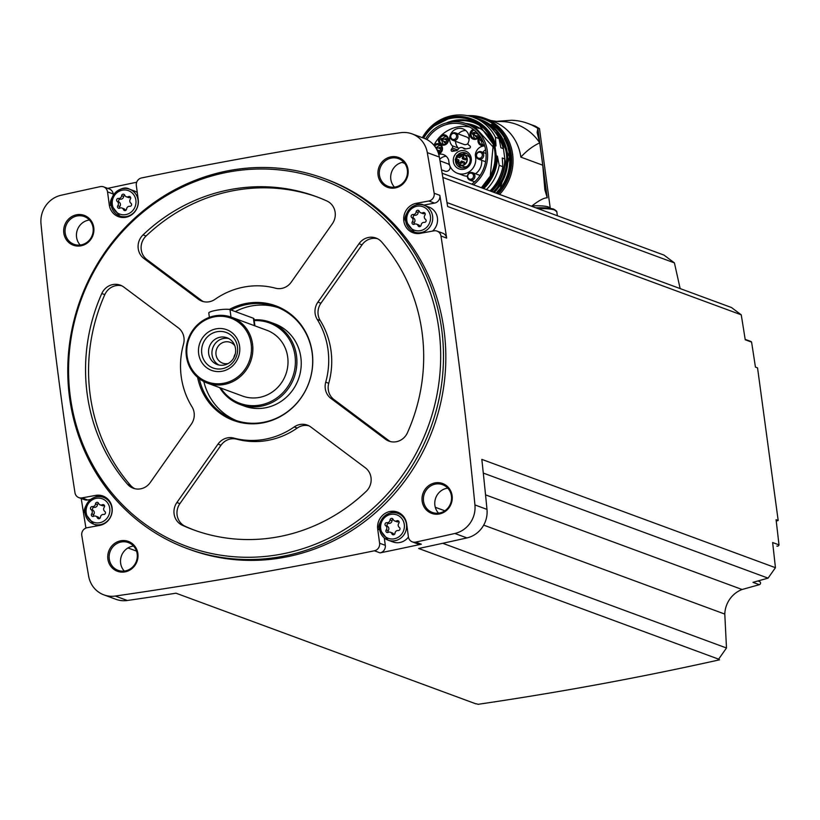 <?xml version="1.0" encoding="UTF-8"?>
<svg xmlns="http://www.w3.org/2000/svg" width="820" height="820" viewBox="0 0 820 820"><rect width="100%" height="100%" fill="white"/><g stroke="black" fill="none" stroke-linecap="round" stroke-linejoin="round"><path stroke-width="1.23" d="M442.831 177.458L674.419 262.892L664.005 255.102L442.123 173.245M100.276 186.632A4742.06 4483.709 -69.7 0 0 61.069 195.262A25.758 24.354 -69.7 0 0 41 223.788A4742.06 4483.709 -69.7 0 0 74.968 492.728A6.58 6.222 -69.7 0 0 82.02 497.894L95.602 495.393A15.344 14.504 -69.7 0 1 102.941 496.008A15.344 14.504 -69.7 0 1 112.145 511.618A15.344 14.504 -69.7 0 1 99.661 525.415L87.094 527.731A6.58 6.222 -69.7 0 0 81.785 535.491A4742.06 4483.709 -69.7 0 0 88.642 576.122A25.758 24.354 -69.7 0 0 103.863 594.859A25.758 24.354 -69.7 0 0 115.261 596.048A4742.06 4483.709 -69.7 0 0 374.402 550.784A6.58 6.222 -69.7 0 0 379.609 543.229L377.702 529.136A15.344 14.504 -69.7 0 1 397.485 512.08A15.344 14.504 -69.7 0 1 406.638 523.806L408.401 536.854A6.58 6.222 -69.7 0 0 415.658 542.102A4742.06 4483.709 -69.7 0 0 454.864 533.471A25.758 24.354 -69.7 0 0 474.934 504.946A4742.06 4483.709 -69.7 0 0 440.976 236.006A6.58 6.222 -69.7 0 0 433.923 230.84L420.332 233.351A15.344 14.504 -69.7 0 1 412.993 232.726A15.344 14.504 -69.7 0 1 403.788 217.115A15.344 14.504 -69.7 0 1 416.273 203.319L428.85 201.002A6.58 6.222 -69.7 0 0 434.149 193.243A4742.06 4483.709 -69.7 0 0 427.302 152.623A25.758 24.354 -69.7 0 0 412.07 133.885A25.758 24.354 -69.7 0 0 400.672 132.696A4742.06 4483.709 -69.7 0 0 141.542 177.95A6.58 6.222 -69.7 0 0 136.325 185.504L138.232 199.598A15.344 14.504 -69.7 0 1 118.449 216.664A15.344 14.504 -69.7 0 1 109.296 204.928L107.533 191.89A6.58 6.222 -69.7 0 0 100.276 186.632M136.694 182.235A4742.06 4483.709 -69.7 0 0 107.686 188.364M404.752 163.405L402.056 162.411M775.433 567.696L768.073 578.141L752.985 582.343L759.341 584.691L742.09 589.498A26.301 24.877 -69.7 0 0 724.788 614.077L726.489 647.995L718.627 659.157L418.671 548.488A4742.06 4483.709 -69.7 0 0 466.918 537.92A25.758 24.354 -69.7 0 0 486.988 509.394A4742.06 4483.709 -69.7 0 0 481.832 459.374L775.433 567.696A4742.06 4483.709 -69.7 0 0 772.635 542.532L779 544.88A4742.06 4483.709 -69.7 0 0 776.068 519.716L778.18 520.495L757.547 367.883L755.435 367.104A4742.06 4483.709 -69.7 0 0 751.581 342.114A1.64 1.558 -69.7 0 0 750.802 341.448L745.165 339.367M674.419 262.892L680.149 288.589M323.91 178.411L326.257 179.272A197.292 186.54 110.3 0 1 432.981 428.932A197.292 186.54 110.3 0 1 189.686 549.461L187.339 548.601A197.292 186.54 110.3 0 1 69.587 397.782A197.292 186.54 110.3 0 1 323.91 178.411A197.292 186.54 110.3 0 1 430.633 428.071A197.292 186.54 110.3 0 1 187.339 548.601M63.816 233.064A15.898 15.026 110.3 0 1 84.47 215.455A15.898 15.026 110.3 0 1 88.109 242.382A15.898 15.026 110.3 0 1 63.816 233.064M107.891 559.096A15.898 15.026 110.3 0 1 128.555 541.487A15.898 15.026 110.3 0 1 132.194 568.424A15.898 15.026 110.3 0 1 107.891 559.096M422.146 501.204A15.898 15.026 110.3 0 1 442.81 483.595A15.898 15.026 110.3 0 1 446.449 510.522A15.898 15.026 110.3 0 1 422.146 501.204M378.071 175.162A15.898 15.026 110.3 0 1 398.725 157.553A15.898 15.026 110.3 0 1 402.374 184.49A15.898 15.026 110.3 0 1 378.071 175.162M447.002 202.571L731.491 307.531L741.249 314.829A4742.06 4483.709 -69.7 0 1 745.226 339.767L751.581 342.114M741.249 314.829L447.638 206.507A4742.06 4483.709 -69.7 0 0 439.356 157.061A25.758 24.354 -69.7 0 0 424.124 138.324L412.07 133.885M437.06 231.107L442.759 233.208A6.58 6.222 -69.7 0 1 446.664 238.107A4742.06 4483.709 -69.7 0 0 439.838 195.344L434.149 193.243M759.341 584.691A1.64 1.558 -69.7 0 0 759.627 581.605L758.059 580.939M103.863 594.859L115.917 599.307A25.758 24.354 -69.7 0 0 127.315 600.486A4742.06 4483.709 -69.7 0 0 176.003 593.198L475.969 703.867A4742.06 4483.709 -69.7 0 0 476.563 703.775L478.039 704.318C560.203 692.244 640.697 677.412 719.519 659.823L718.043 659.28A4742.06 4483.709 -69.7 0 0 718.627 659.157M776.909 546.079L776.847 546.048A1.64 1.558 -69.7 0 0 779 544.88M768.073 578.141L483.298 473.078M742.09 589.498L485.542 494.849M384.303 537.961L385.297 545.331A6.58 6.222 -69.7 0 1 380.09 552.885A4742.06 4483.709 -69.7 0 0 421.347 544.203L415.658 542.102M81.231 498.498A4742.06 4483.709 -69.7 0 0 85.926 528.07M379.434 175.101A14.801 13.991 110.3 0 1 398.51 158.639A14.801 13.991 110.3 0 1 406.515 177.366A14.801 13.991 110.3 0 1 388.27 186.406A14.801 13.991 110.3 0 1 379.434 175.101M394.471 187.134A14.801 13.991 110.3 0 1 390.822 179.293A14.801 13.991 110.3 0 1 403.696 162.114M423.52 501.133A14.801 13.991 110.3 0 1 442.595 484.681A14.801 13.991 110.3 0 1 450.6 503.408A14.801 13.991 110.3 0 1 432.355 512.449A14.801 13.991 110.3 0 1 423.52 501.133M438.546 513.166A14.801 13.991 110.3 0 1 434.897 505.335A14.801 13.991 110.3 0 1 447.781 488.156M109.265 559.035A14.801 13.991 110.3 0 1 128.34 542.573A14.801 13.991 110.3 0 1 136.345 561.3A14.801 13.991 110.3 0 1 118.09 570.341A14.801 13.991 110.3 0 1 109.265 559.035M124.291 571.068A14.801 13.991 110.3 0 1 120.642 563.227A14.801 13.991 110.3 0 1 133.516 546.048M65.18 232.993A14.801 13.991 110.3 0 1 84.255 216.541A14.801 13.991 110.3 0 1 92.26 235.268A14.801 13.991 110.3 0 1 74.015 244.309A14.801 13.991 110.3 0 1 65.18 232.993M80.206 245.036A14.801 13.991 110.3 0 1 76.567 237.195A14.801 13.991 110.3 0 1 89.441 220.016M136.51 551.091L127.971 547.944M726.489 647.995L442.708 543.291M724.788 614.077L483.697 525.138M444.85 510.798L435.297 507.283M778.18 520.495L776.232 521.089M70.366 397.085A195.396 184.746 110.3 0 1 324.361 180.615A195.396 184.746 110.3 0 1 369.123 511.711A195.396 184.746 110.3 0 1 70.366 397.085M275.479 288.189A15.344 14.504 -69.7 0 0 291.254 282.152L332.346 223.757A15.344 14.504 -69.7 0 0 326.934 201.013A177.561 167.885 110.3 0 0 316.079 196.554A177.561 167.885 110.3 0 0 143.049 234.889A15.344 14.504 -69.7 0 0 143.9 258.474L198.399 299.259A15.344 14.504 -69.7 0 0 201.884 301.155A15.344 14.504 -69.7 0 0 215.004 299.331A77.818 73.585 110.3 0 1 275.479 288.189M317.924 302.098A15.344 14.504 -69.7 0 0 317.237 319.441A77.818 73.585 -69.7 0 1 325.724 382.181A15.344 14.504 -69.7 0 0 330.952 398.438L385.451 439.223A15.344 14.504 -69.7 0 0 388.936 441.119A15.344 14.504 -69.7 0 0 407.448 432.734A177.561 167.885 -69.7 0 0 381.659 241.972A15.344 14.504 -69.7 0 0 375.99 238.046A15.344 14.504 -69.7 0 0 359.016 243.714L317.924 302.098L320.938 303.215A15.344 14.504 -69.7 0 0 320.251 320.558L317.237 319.441M176.894 502.516A15.344 14.504 -69.7 0 0 182.317 525.251A177.561 167.885 -69.7 0 0 193.161 529.72A177.561 167.885 -69.7 0 0 366.191 491.375A15.344 14.504 -69.7 0 0 365.341 467.789L310.841 427.015A15.344 14.504 -69.7 0 0 307.356 425.119A15.344 14.504 -69.7 0 0 294.236 426.933A77.818 73.585 -69.7 0 1 233.761 438.075A15.344 14.504 -69.7 0 0 217.987 444.122L176.894 502.516L179.908 503.623A15.344 14.504 -69.7 0 0 185.32 526.368A177.561 167.885 -69.7 0 0 194.668 530.263M101.793 293.529A177.561 167.885 -69.7 0 0 127.582 484.302A15.344 14.504 -69.7 0 0 133.25 488.228A15.344 14.504 -69.7 0 0 150.224 482.56L191.316 424.165A15.344 14.504 -69.7 0 0 192.003 406.822A77.818 73.585 -69.7 0 1 183.516 344.082A15.344 14.504 -69.7 0 0 178.288 327.826L123.789 287.051A15.344 14.504 -69.7 0 0 120.304 285.155A15.344 14.504 -69.7 0 0 101.793 293.529L104.806 294.646A177.561 167.885 -69.7 0 0 130.595 485.409A15.344 14.504 -69.7 0 0 134.787 488.689M229.374 309.447A61.08 57.748 110.3 0 1 308.935 339.377A61.08 57.748 110.3 0 1 270.846 420.762A61.08 57.748 110.3 0 1 197.62 377.333M231.086 310.021A60.28 57 110.3 0 1 276.156 306.823A60.28 57 110.3 0 1 308.761 383.114A60.28 57 110.3 0 1 234.428 419.942A60.28 57 110.3 0 1 199.301 378.686M235.309 311.579A60.28 57 110.3 0 1 278.246 307.643M236.549 420.67A60.28 57 110.3 0 1 203.811 381.526M254.108 319.851A43.839 41.451 110.3 0 1 270.333 322.198L274.68 323.808A43.839 41.451 110.3 0 1 298.398 379.281A43.839 41.451 110.3 0 1 244.329 406.074L239.983 404.465A43.839 41.451 110.3 0 1 219.678 387.624M270.333 322.198A43.839 41.451 110.3 0 1 294.052 377.682A43.839 41.451 110.3 0 1 239.983 404.465M254.21 320.62A42.825 40.498 110.3 0 1 290.669 381.648A42.825 40.498 110.3 0 1 220.672 387.993M231.609 317.258L266.756 330.224A35.075 33.159 110.3 0 1 285.729 374.617A35.075 33.159 110.3 0 1 242.484 396.039L207.327 383.073A35.075 33.159 110.3 0 1 186.294 347.383A35.075 33.159 110.3 0 1 214.83 315.854A35.075 33.159 110.3 0 1 231.609 317.258A35.075 33.159 110.3 0 1 250.582 361.64A35.075 33.159 110.3 0 1 207.327 383.073M214.635 316.797A33.979 32.123 110.3 0 1 249.126 361.548A33.979 32.123 110.3 0 1 193.633 371.778A33.979 32.123 110.3 0 1 214.635 316.797M216.265 328.81A21.699 20.52 110.3 0 1 238.292 357.397A21.699 20.52 110.3 0 1 202.847 363.926A21.699 20.52 110.3 0 1 216.265 328.81M217.115 331.7A18.932 17.896 110.3 0 1 236.334 356.638A18.932 17.896 110.3 0 1 205.41 362.327A18.932 17.896 110.3 0 1 217.115 331.7M220.211 337.194A14.247 13.468 110.3 0 1 227.027 337.768A14.247 13.468 110.3 0 1 234.735 355.798A14.247 13.468 110.3 0 1 217.167 364.5A14.247 13.468 110.3 0 1 208.628 350.007A14.247 13.468 110.3 0 1 220.211 337.194M218.909 365.013A14.247 13.468 110.3 0 1 212.154 350.314A14.247 13.468 110.3 0 1 223.614 338.445A14.247 13.468 110.3 0 1 228.688 338.516M228.237 363.516A11.08 10.476 110.3 0 1 222.63 363.137A11.08 10.476 110.3 0 1 215.988 351.872A11.08 10.476 110.3 0 1 224.998 341.909A11.08 10.476 110.3 0 1 230.297 342.35A11.08 10.476 110.3 0 1 234.807 345.702M233.864 357.735A11.08 10.476 110.3 0 1 235.33 353.758M209.377 317.35L208.792 312.984A10.957 1.742 -7.7 0 1 217.843 310.021A10.957 1.742 -7.7 0 1 229.989 309.611L253.421 318.262A10.957 1.742 -7.7 0 1 253.944 318.693L254.917 325.858M317.586 197.107A177.561 167.885 -69.7 0 0 146.062 236.006A15.344 14.504 -69.7 0 0 146.913 259.581L201.412 300.366A15.344 14.504 -69.7 0 0 203.421 301.616M121.78 285.79A15.344 14.504 -69.7 0 0 104.806 294.646M308.832 425.764A15.344 14.504 -69.7 0 0 297.25 428.04A77.818 73.585 -69.7 0 1 236.775 439.182A15.344 14.504 -69.7 0 0 221 445.229L179.908 503.623M377.466 238.692A15.344 14.504 -69.7 0 0 362.03 244.821L320.938 303.215M390.474 441.58A15.344 14.504 -69.7 0 1 388.465 440.33L333.965 399.555A15.344 14.504 -69.7 0 1 328.738 383.299A77.818 73.585 -69.7 0 0 320.251 320.558M113.355 194.975L113.221 193.991A6.58 6.222 -69.7 0 0 109.296 188.959L103.607 186.857M119.464 215.865A15.344 14.504 -69.7 0 0 121.421 217.392M123.881 217.495L119.699 215.957L111.12 204.99C107.266 200.357 120.232 183.383 129.57 189.215A14.247 13.468 110.3 0 1 137.278 207.245A14.247 13.468 110.3 0 1 119.699 215.957A14.247 13.468 110.3 0 1 111.202 205.061A14.247 13.468 110.3 0 1 129.57 189.215L134.388 190.998A14.247 13.468 110.3 0 1 137.278 192.505M78.874 497.627L84.562 499.728A6.58 6.222 -69.7 0 0 87.709 499.995L82.02 497.894M90.559 499.472L87.709 499.995M105.667 497.371A15.344 14.504 -69.7 0 0 103.197 497.268M400.211 513.443A15.344 14.504 -69.7 0 0 397.741 513.34M412.327 541.876L418.015 543.978A6.58 6.222 -69.7 0 0 421.347 544.203M408.432 537.038A14.247 13.468 110.3 0 1 392.934 541.938L388.106 540.165A14.247 13.468 110.3 0 1 379.609 529.269A14.247 13.468 110.3 0 1 397.977 513.422A14.247 13.468 110.3 0 1 405.685 531.462A14.247 13.468 110.3 0 1 388.106 540.165L379.516 529.197C375.673 524.564 388.639 507.59 397.977 513.422L402.159 514.97M439.838 195.344A6.58 6.222 -69.7 0 1 434.538 203.104L423.612 205.123M414.008 231.937A15.344 14.504 -69.7 0 0 415.955 233.464M418.425 233.567L414.243 232.019L405.654 221.062C401.8 216.429 414.766 199.455 424.104 205.287A14.247 13.468 110.3 0 1 431.812 223.317A14.247 13.468 110.3 0 1 414.243 232.019A14.247 13.468 110.3 0 1 405.736 221.133A14.247 13.468 110.3 0 1 424.104 205.287L428.932 207.07A14.247 13.468 110.3 0 1 432.54 231.096M117.824 205.687A2.931 2.778 -69.7 0 0 117.26 201.505A1.681 1.589 -69.7 0 1 118.418 198.46A2.931 2.778 -69.7 0 0 121.626 195.734A1.681 1.589 110.3 0 1 124.701 195.17A2.931 2.778 -69.7 0 0 128.463 196.615A1.681 1.589 -69.7 0 1 130.38 199.096A2.931 2.778 -69.7 0 0 130.944 203.268A1.681 1.589 -69.7 0 1 129.775 206.312A2.931 2.778 -69.7 0 0 126.577 209.038A1.681 1.589 -69.7 0 1 123.502 209.612A2.931 2.778 -69.7 0 0 119.73 208.167A1.681 1.589 -69.7 0 1 117.824 205.687L119.833 206.425A2.931 2.778 -69.7 0 0 119.269 202.253L117.26 201.505M91.686 513.822A2.931 2.778 -69.7 0 0 91.123 509.65A1.681 1.589 -69.7 0 1 92.291 506.606A2.931 2.778 -69.7 0 0 95.489 503.869A1.681 1.589 110.3 0 1 98.564 503.306A2.931 2.778 -69.7 0 0 102.336 504.751A1.681 1.589 -69.7 0 1 104.242 507.231A2.931 2.778 -69.7 0 0 104.806 511.403A1.681 1.589 -69.7 0 1 103.648 514.458A2.931 2.778 -69.7 0 0 100.44 517.184A1.681 1.589 -69.7 0 1 97.365 517.748A2.931 2.778 -69.7 0 0 93.603 516.303A1.681 1.589 -69.7 0 1 91.686 513.822L93.695 514.56A2.931 2.778 -69.7 0 0 93.131 510.388L91.123 509.65M386.23 529.894A2.931 2.778 -69.7 0 0 385.666 525.722A1.681 1.589 -69.7 0 1 386.825 522.668A2.931 2.778 -69.7 0 0 390.033 519.941A1.681 1.589 110.3 0 1 393.108 519.378A2.931 2.778 -69.7 0 0 396.87 520.823A1.681 1.589 -69.7 0 1 398.786 523.303A2.931 2.778 -69.7 0 0 399.35 527.475A1.681 1.589 -69.7 0 1 398.182 530.519A2.931 2.778 -69.7 0 0 394.984 533.256A1.681 1.589 -69.7 0 1 391.909 533.82A2.931 2.778 -69.7 0 0 388.137 532.375A1.681 1.589 -69.7 0 1 386.23 529.894L388.239 530.632A2.931 2.778 -69.7 0 0 387.675 526.46L385.666 525.722M412.357 221.759A2.931 2.778 -69.7 0 0 411.794 217.577A1.681 1.589 -69.7 0 1 412.962 214.532A2.931 2.778 -69.7 0 0 416.16 211.806A1.681 1.589 110.3 0 1 419.235 211.232A2.931 2.778 -69.7 0 0 423.007 212.677A1.681 1.589 -69.7 0 1 424.914 215.158A2.931 2.778 -69.7 0 0 425.477 219.34A1.681 1.589 -69.7 0 1 424.319 222.384A2.931 2.778 -69.7 0 0 421.111 225.11A1.681 1.589 -69.7 0 1 418.036 225.684A2.931 2.778 -69.7 0 0 414.274 224.239A1.681 1.589 -69.7 0 1 412.357 221.759L414.366 222.497A2.931 2.778 -69.7 0 0 413.803 218.325L411.794 217.577M124.65 195.037A1.681 1.589 -69.7 0 0 123.635 196.472A2.931 2.778 -69.7 0 1 120.427 199.198A1.681 1.589 -69.7 0 0 119.269 202.253M126.29 196.759L128.299 197.497A2.931 2.778 -69.7 0 0 130.472 197.353L128.463 196.615M121.913 208.013L123.922 208.762A2.931 2.778 -69.7 0 1 125.511 210.35A1.681 1.589 -69.7 0 0 125.562 210.473M119.833 206.425A1.681 1.589 -69.7 0 0 119.648 208.208M419.184 211.109A1.681 1.589 -69.7 0 0 418.169 212.544A2.931 2.778 -69.7 0 1 414.971 215.27A1.681 1.589 -69.7 0 0 413.803 218.325M420.824 212.831L422.833 213.569A2.931 2.778 -69.7 0 0 425.016 213.425L423.007 212.677M416.447 224.085L418.456 224.823A2.931 2.778 -69.7 0 1 420.045 226.422A1.681 1.589 -69.7 0 0 420.106 226.546M414.366 222.497A1.681 1.589 -69.7 0 0 414.182 224.28M393.046 519.244A1.681 1.589 -69.7 0 0 392.042 520.679A2.931 2.778 -69.7 0 1 388.834 523.416A1.681 1.589 -69.7 0 0 387.675 526.46M394.697 520.966L396.706 521.715A2.931 2.778 -69.7 0 0 398.879 521.561L396.87 520.823M390.32 532.221L392.329 532.969A2.931 2.778 -69.7 0 1 393.918 534.558A1.681 1.589 -69.7 0 0 393.969 534.691M388.239 530.632A1.681 1.589 -69.7 0 0 388.055 532.416M98.513 503.183A1.681 1.589 -69.7 0 0 97.498 504.618A2.931 2.778 -69.7 0 1 94.3 507.344A1.681 1.589 -69.7 0 0 93.131 510.388M100.153 504.894L102.162 505.643A2.931 2.778 -69.7 0 0 104.345 505.489L102.336 504.751M95.776 516.159L97.785 516.897A2.931 2.778 -69.7 0 1 99.374 518.486A1.681 1.589 -69.7 0 0 99.435 518.619M93.695 514.56A1.681 1.589 -69.7 0 0 93.511 516.344M490.575 120.489L497.965 121.565A52.172 49.333 110.3 0 1 539.724 142.854C532.959 146.001 526.665 150.757 520.843 157.122A46.914 44.352 -69.7 0 0 492.851 121.257L484.61 118.213A46.914 44.352 110.3 0 1 499.534 194.422M550.24 208.311A37.597 5.986 172.3 0 0 532.036 205.851C538.935 200.48 544.008 197.794 547.237 197.794L544.89 189.891L542.737 165.199L520.843 157.122M542.737 165.199L539.724 142.854L537.11 132.389L537.858 128.443L547.237 197.794M495.167 121.452L511.485 120.263A56.99 53.894 110.3 0 1 527.803 123.41A56.99 53.894 110.3 0 1 537.858 128.443L539.488 128.617L550.261 208.321M527.803 123.41L535.501 126.249L539.488 128.617M486.414 189.584A43.839 41.451 110.3 0 0 499.226 165.333L502.844 166.665L502.27 157.983L504.72 158.885L505.222 161.653L503.101 145.98L503.336 148.656L500.887 147.754L499.052 138.611A43.839 41.451 110.3 0 0 477.055 118.705L473.437 117.362A43.839 41.451 110.3 0 1 495.434 137.268L499.052 138.611M502.844 166.665A43.839 41.451 110.3 0 1 490.022 190.916M499.226 165.333L497.391 156.179A41.758 39.483 110.3 0 1 483.697 188.579M422.484 137.719A41.758 39.483 110.3 0 1 470.977 118.674A41.758 39.483 110.3 0 1 494.901 145.54L496.284 155.779L497.391 156.179M446.223 123.031A39.606 37.443 110.3 0 1 473.673 121.975A39.606 37.443 110.3 0 1 479.864 124.968M474.852 126.885A35.865 33.917 110.3 0 1 477.035 127.366M422.454 137.709L429.721 128.217L452.363 116.768L472.084 119.084A41.758 39.483 110.3 0 1 496.008 145.95L495.434 137.268M494.901 145.54L496.008 145.95M422.351 137.668A43.839 41.451 110.3 0 1 473.437 117.362M473.447 184.797A35.403 33.476 -69.7 0 0 487.367 151.31A35.403 33.476 -69.7 0 0 466.16 123.676A35.403 33.476 -69.7 0 0 453.726 121.749A10.957 10.363 -69.7 0 0 452.332 121.903L446.172 123.041A10.957 10.363 -69.7 0 0 444.809 123.389A35.403 33.476 -69.7 0 0 425.58 138.918M471.746 184.172A33.815 31.97 -69.7 0 0 485.922 152.079A33.815 31.97 -69.7 0 0 465.616 125.173A33.815 31.97 -69.7 0 0 449.442 123.81A33.815 31.97 -69.7 0 0 426.933 139.584M469.696 127.038A33.815 31.97 -69.7 0 0 441.303 135.341A33.815 31.97 -69.7 0 0 439.059 137.657A33.815 31.97 -69.7 0 0 433.923 145.242M441.549 169.863L445.034 171.154A3.946 3.731 -69.7 0 0 449.913 165.937M449.821 165.712A3.946 3.731 -69.7 0 0 447.761 163.744L440.012 160.884M485.594 149.701A9.43 8.917 -69.7 0 0 482.959 152.356M438.71 154.283A9.43 8.917 -69.7 0 1 443.435 154.611A9.43 8.917 -69.7 0 1 448.663 160.095L448.981 162.452A14.135 13.366 -69.7 0 0 457.416 173.256L463.382 175.459A14.135 13.366 -69.7 0 0 467.42 176.238M475.508 173.758A14.135 13.366 -69.7 0 0 481.668 160.289M446.203 156.292A9.43 8.917 -69.7 0 0 439.745 159.326M465.401 148.984L469.306 148.266A1.312 1.24 -69.7 0 0 469.891 145.909L468.661 144.986A1.753 1.66 -69.7 0 1 468.169 142.823A10.301 9.737 -69.7 0 0 462.982 128.883A10.301 9.737 -69.7 0 0 451.307 133.096A10.301 9.737 -69.7 0 0 452.209 145.765A1.753 1.66 -69.7 0 1 452.322 148L451.389 149.312A1.312 1.24 -69.7 0 0 452.568 151.351L456.463 150.634A2.193 2.071 -69.7 0 0 458.001 149.486A3.772 3.567 -69.7 0 1 463.648 148.44A2.193 2.071 -69.7 0 0 465.401 148.984M453.368 161.642A9.491 8.979 110.3 0 1 465.698 151.126A9.491 8.979 110.3 0 1 467.871 167.208A9.491 8.979 110.3 0 1 453.368 161.642M473.263 129.324A5.258 4.971 -69.7 0 0 471.428 137.996A5.258 4.971 -69.7 0 0 479.679 135.782M439.059 137.657A5.258 4.971 -69.7 0 0 442.544 145.15A5.258 4.971 -69.7 0 0 448.427 139.113A5.258 4.971 -69.7 0 0 441.303 135.341M438.597 153.904A5.258 4.971 -69.7 0 0 441.877 146.165A5.258 4.971 -69.7 0 0 433.954 145.284M457.416 173.256A14.135 13.366 -69.7 0 0 475.651 157.542L475.323 155.185L476.205 155.503M484.722 145.97A9.43 8.917 -69.7 0 0 475.323 155.185M480.079 136.335A5.258 4.971 -69.7 0 0 484.538 145.386M457.263 155.4A7.739 7.318 110.3 0 1 469.716 162.729A7.739 7.318 110.3 0 1 455.489 160.125M455.623 158.936A7.739 7.318 110.3 0 1 456.596 156.364M462.531 154.18A7.739 7.318 110.3 0 1 466.764 153.535M461.506 167.803A7.739 7.318 110.3 0 1 458.708 164.553M458.257 155.738A5.699 5.391 110.3 0 1 463.833 154.478L467.4 155.8A5.699 5.391 110.3 0 1 469.942 157.819M466.703 166.593A5.699 5.391 110.3 0 1 463.454 166.491L459.887 165.179A5.699 5.391 110.3 0 1 456.453 160.515L459.887 165.179A5.699 5.391 110.3 0 0 466.918 161.694A5.699 5.391 110.3 0 0 463.833 154.478L460.245 154.478L458.247 155.728M461.814 161.099L464.222 161.991A0.687 0.656 110.3 0 1 464.591 162.862A0.687 0.656 110.3 0 1 463.741 163.282L461.342 162.401A0.687 0.656 -69.7 0 0 462.193 161.981A0.687 0.656 -69.7 0 0 461.486 161.079A0.687 0.656 -69.7 0 0 461.342 162.401M458.308 161.755L460.707 162.637A0.687 0.656 110.3 0 1 461.076 163.508A0.687 0.656 110.3 0 1 460.225 163.928L457.827 163.047A0.687 0.656 -69.7 0 0 458.677 162.626A0.687 0.656 -69.7 0 0 457.97 161.724A0.687 0.656 -69.7 0 0 457.827 163.047M460.963 154.785L463.361 155.677A0.687 0.656 110.3 0 1 463.741 156.548A0.687 0.656 110.3 0 1 462.89 156.968L460.481 156.087A0.687 0.656 -69.7 0 0 461.332 155.667A0.687 0.656 -69.7 0 0 460.635 154.765A0.687 0.656 -69.7 0 0 460.481 156.087M457.447 155.431L459.846 156.323A0.687 0.656 110.3 0 1 460.225 157.194A0.687 0.656 110.3 0 1 459.374 157.614L456.976 156.733A0.687 0.656 -69.7 0 0 457.827 156.312A0.687 0.656 -69.7 0 0 457.119 155.41A0.687 0.656 -69.7 0 0 456.976 156.733M456.115 158.916L458.523 159.797A0.687 0.656 110.3 0 1 458.892 160.679A0.687 0.656 110.3 0 1 458.042 161.099L455.643 160.208A0.687 0.656 -69.7 0 0 456.494 159.787A0.687 0.656 -69.7 0 0 455.787 158.885A0.687 0.656 -69.7 0 0 455.643 160.208M463.146 157.624L465.545 158.506A0.687 0.656 110.3 0 1 465.924 159.377A0.687 0.656 110.3 0 1 465.073 159.808L462.664 158.916A0.687 0.656 -69.7 0 0 463.525 158.496A0.687 0.656 -69.7 0 0 462.818 157.594A0.687 0.656 -69.7 0 0 462.664 158.916M465.76 130.513A10.301 9.737 -69.7 0 0 458.298 133.926M455.561 141.337A10.301 9.737 -69.7 0 0 458.175 147.969L452.209 145.765M458.554 148.686A1.753 1.66 -69.7 0 0 458.175 147.969M455.561 132.922A3.946 3.731 110.3 0 1 457.693 137.914A3.946 3.731 110.3 0 1 450.467 137.309A3.946 3.731 110.3 0 1 455.561 132.922L466.734 137.042A3.946 3.731 110.3 0 1 469.081 139.953M468.005 143.449A3.946 3.731 110.3 0 1 464.007 144.453L452.824 140.322M450.764 136.96A3.065 2.901 110.3 0 1 454.751 133.558A3.065 2.901 110.3 0 1 455.459 138.754A3.065 2.901 110.3 0 1 450.764 136.96M484.333 144.74A4.387 4.141 110.3 0 1 480.694 137.237M483.103 144.925A4.387 4.141 110.3 0 1 481.668 141.142M441.939 136.212A4.387 4.141 110.3 0 1 447.617 141.511A4.387 4.141 110.3 0 1 439.592 140.845A4.387 4.141 110.3 0 1 441.939 136.212M443.569 144.433A4.387 4.141 110.3 0 1 442.134 140.65M442.882 138.611A4.387 4.141 110.3 0 1 446.439 136.663M446.787 138.887A2.193 2.071 110.3 0 1 447.894 139.584M446.572 143.162A2.193 2.071 110.3 0 1 445.28 142.977M434.651 146.165A4.387 4.141 110.3 0 1 441.908 149.281A4.387 4.141 110.3 0 1 438.382 153.237M436.906 147.487A4.387 4.141 110.3 0 1 440.463 145.54M440.822 147.764A2.193 2.071 110.3 0 1 441.918 148.461M440.596 152.038A2.193 2.071 110.3 0 1 439.315 151.843M479.269 135.249A4.387 4.141 110.3 0 1 471.1 135.034A4.387 4.141 110.3 0 1 474.237 130.083M475.077 138.631A4.387 4.141 110.3 0 1 473.642 134.839M474.39 132.809A4.387 4.141 110.3 0 1 475.815 131.446M478.08 137.36A2.193 2.071 110.3 0 1 476.799 137.165M480.592 139.882A0.564 0.533 110.3 0 1 481.319 139.256A0.564 0.533 110.3 0 1 481.442 140.21A0.564 0.533 110.3 0 1 480.592 139.882M476 133.404A2.193 2.071 110.3 0 1 477.24 132.871M478.634 136.673A2.193 2.071 110.3 0 1 475.251 135.433M477.353 133.896A1.087 1.025 110.3 0 1 477.937 135.269A1.087 1.025 110.3 0 1 476.604 135.935L473.15 134.664A1.087 1.025 110.3 0 1 472.504 133.834A1.087 1.025 110.3 0 1 473.909 132.625A1.087 1.025 110.3 0 1 474.493 133.998A1.087 1.025 110.3 0 1 473.15 134.664L472.402 133.742L473.909 132.625L477.353 133.896M472.566 133.578A0.564 0.533 110.3 0 1 473.294 132.963A0.564 0.533 110.3 0 1 473.427 133.906A0.564 0.533 110.3 0 1 472.566 133.578M444.491 139.205A2.193 2.071 110.3 0 1 447.874 140.466M447.125 142.475A2.193 2.071 110.3 0 1 443.743 141.245M445.844 139.708A1.087 1.025 110.3 0 1 446.428 141.081A1.087 1.025 110.3 0 1 445.086 141.737L441.642 140.466A1.087 1.025 110.3 0 1 440.996 139.636A1.087 1.025 110.3 0 1 442.4 138.436A1.087 1.025 110.3 0 1 442.984 139.81A1.087 1.025 110.3 0 1 441.642 140.466L440.893 139.554L442.4 138.436L445.844 139.708M441.057 139.39A0.564 0.533 110.3 0 1 441.785 138.764A0.564 0.533 110.3 0 1 441.908 139.718A0.564 0.533 110.3 0 1 441.057 139.39M438.515 148.082A2.193 2.071 110.3 0 1 441.898 149.332M441.15 151.351A2.193 2.071 110.3 0 1 437.767 150.111M435.533 147.405A1.087 1.025 110.3 0 1 436.424 147.303L439.868 148.574A1.087 1.025 110.3 0 1 440.453 149.947A1.087 1.025 110.3 0 1 439.12 150.613L436.937 149.814M435.666 147.61A0.564 0.533 110.3 0 1 436.117 148.328M476.235 156.138A3.946 3.731 110.3 0 1 481.319 151.751A3.946 3.731 110.3 0 1 483.462 156.743A3.946 3.731 110.3 0 1 476.235 156.138M476.533 155.79A3.065 2.901 110.3 0 1 480.52 152.387A3.065 2.901 110.3 0 1 481.217 157.583A3.065 2.901 110.3 0 1 476.533 155.79M467.441 177.048A3.946 3.731 110.3 0 1 472.535 172.661A3.946 3.731 110.3 0 1 474.667 177.653A3.946 3.731 110.3 0 1 467.441 177.048M467.738 176.7A3.065 2.901 110.3 0 1 471.726 173.307A3.065 2.901 110.3 0 1 472.433 178.504A3.065 2.901 110.3 0 1 467.738 176.7M439.356 157.061L427.302 152.623M446.664 238.107L440.976 236.006M486.988 509.394L474.934 504.946M466.918 537.92L454.864 533.471M380.09 552.885L374.402 550.784M127.315 600.486L115.261 596.048M254.425 325.673L253.421 318.262M230.994 317.043L229.989 309.611M146.062 236.006L143.049 234.889M146.913 259.581L143.9 258.474M201.412 300.366L198.399 299.259M130.595 485.409L127.582 484.302M221 445.229L217.987 444.122M185.32 526.368L182.317 525.251M297.25 428.04L294.236 426.933M236.775 439.182L233.761 438.075M362.03 244.821L359.016 243.714M328.738 383.299L325.724 382.181M333.965 399.555L330.952 398.438M388.465 440.33L385.451 439.223M113.221 193.991L107.533 191.89M111.223 205.635L109.296 204.928M98.759 496.561L95.602 495.393M385.297 545.331L379.609 543.229M379.619 529.853L377.702 529.136M419.43 204.487L416.273 203.319M434.538 203.104L428.85 201.002M112.319 204.559A12.495 11.818 110.3 0 1 128.555 190.711A12.495 11.818 110.3 0 1 131.425 211.888A12.495 11.818 110.3 0 1 112.319 204.559M85.065 513.197A14.247 13.468 110.3 0 1 103.433 497.361A14.247 13.468 110.3 0 1 111.141 515.39A14.247 13.468 110.3 0 1 93.572 524.093A14.247 13.468 110.3 0 1 85.065 513.197M86.182 512.695A12.495 11.818 110.3 0 1 102.428 498.857A12.495 11.818 110.3 0 1 105.288 520.023A12.495 11.818 110.3 0 1 86.182 512.695M380.726 528.767A12.495 11.818 110.3 0 1 396.962 514.929A12.495 11.818 110.3 0 1 399.832 536.095A12.495 11.818 110.3 0 1 380.726 528.767M406.853 220.631A12.495 11.818 110.3 0 1 423.099 206.784A12.495 11.818 110.3 0 1 425.959 227.96A12.495 11.818 110.3 0 1 406.853 220.631M120.427 199.198L118.418 198.46M123.635 196.472L121.626 195.734M125.511 210.35L123.502 209.612M414.971 215.27L412.962 214.532M418.169 212.544L416.16 211.806M420.045 226.422L418.036 225.684M388.834 523.416L386.825 522.668M392.042 520.679L390.033 519.941M393.918 534.558L391.909 533.82M94.3 507.344L92.291 506.606M97.498 504.618L95.489 503.869M99.374 518.486L97.365 517.748M757.926 580.97L759.627 581.605M557.354 215.752L556.821 211.775A43.624 6.949 172.3 0 0 538.022 208.618M467.482 115.692A46.914 44.352 110.3 0 1 484.61 118.213L467.451 115.681M555.365 210.309A42.527 6.775 172.3 0 0 535.829 207.808M471.182 116.614A45.817 43.316 110.3 0 1 509.097 145.181A45.817 43.316 110.3 0 1 498.129 193.899M491.6 124.353A44.608 42.179 110.3 0 1 496.94 193.469M504.228 138.57A44.167 41.769 110.3 0 1 496.377 193.253M508.01 147.928A44.167 41.769 110.3 0 1 496.172 193.182M480.786 119.73A44.167 41.769 110.3 0 1 481.053 119.822A44.167 41.769 110.3 0 1 494.234 192.464M494.255 192.474L505.694 173.584L507.119 151.608L498.15 132.051L481.053 119.822L475.631 118.172A44.167 41.769 110.3 0 1 480.51 119.628A44.167 41.769 110.3 0 1 493.702 192.269M479.792 119.833A43.737 41.349 110.3 0 1 493.127 192.064M494.06 130.882A42.199 39.903 110.3 0 1 503.101 145.98M505.222 161.653A42.199 39.903 110.3 0 1 491.61 191.501M504.72 158.885A41.758 39.483 110.3 0 1 491.036 191.285M496.284 155.779A41.758 39.483 110.3 0 1 482.601 188.169M422.741 137.821A41.318 39.073 110.3 0 1 481.832 125.542A41.318 39.073 110.3 0 1 482.027 187.964M422.915 137.883A41.133 38.888 110.3 0 1 481.76 125.726A41.133 38.888 110.3 0 1 481.832 187.893M423.684 138.17A40.477 38.273 110.3 0 1 478.419 123.933A40.477 38.273 110.3 0 1 481.36 187.718L490.268 176.064L493.281 144.269L478.419 123.933M451.84 121.995A38.96 36.838 110.3 0 1 483.626 128.217M465.493 123.441A36.51 34.522 110.3 0 1 493.466 144.884M468.804 124.65A35.865 33.917 110.3 0 1 474.083 126.106L494.306 148.297M498.037 136.694A41.758 39.483 110.3 0 1 503.336 148.656M475.651 157.542L477.066 158.065M456.514 159.059A5.699 5.391 110.3 0 1 457.345 156.866L456.504 159.059M458.411 155.79A5.484 5.186 110.3 0 1 466.334 156.938A5.484 5.186 110.3 0 1 463.474 164.892A5.484 5.186 110.3 0 1 456.607 160.566M456.648 159.111A5.484 5.186 110.3 0 1 457.478 156.917M457.652 149.968L452.322 148M455.459 150.818L451.389 149.312M465.186 149.014L463.648 148.44M482.498 140.353A1.087 1.025 110.3 0 1 480.53 140.128A1.087 1.025 110.3 0 1 481.688 138.867M435.502 147.354L436.424 147.303A1.087 1.025 110.3 0 1 436.619 149.199M107.615 498.898L103.433 497.361C94.095 491.518 81.129 508.502 84.983 513.135L93.572 524.093L97.99 525.722M556.821 211.775L553.295 208.957L545.587 207.86L535.778 207.798M496.09 193.151L500.231 188.344L509.538 156.815L493.742 125.972L473.119 117.25M466.16 123.676L479.013 128.422M465.811 148.912L462.429 147.661M481.934 138.918L480.428 140.046L483.123 141.675M478.593 159.152L485.583 161.735M481.319 151.751L486.034 153.494M469.798 180.072L474.595 181.835M472.535 172.661L480.089 175.449"/></g></svg>
